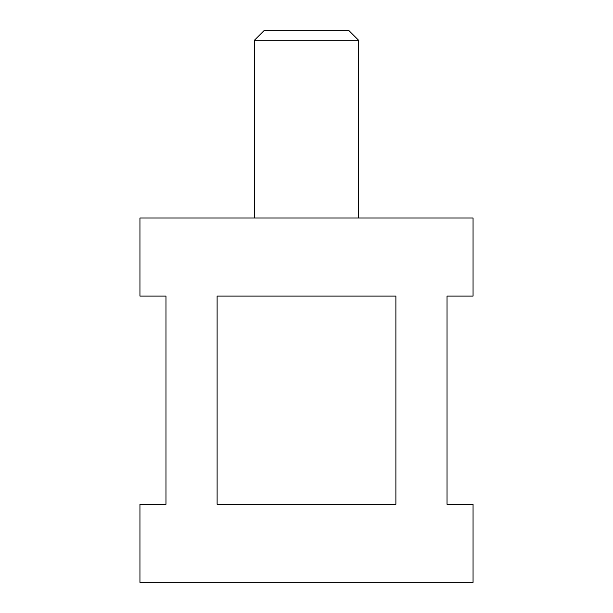 <?xml version="1.0" encoding="UTF-8"?>
<svg xmlns="http://www.w3.org/2000/svg" width="613" height="613" viewBox="0 0 613 613"><rect width="100%" height="100%" fill="white"/><g stroke="black" fill="none" stroke-linecap="round" stroke-linejoin="round"><path stroke-width="0.92" d="M254.456 40.228L264.027 30.65L348.973 30.65L358.544 40.228L254.456 40.228L254.456 218.021M217.109 504.277L217.109 296.094L395.891 296.094L395.891 504.277L217.109 504.277M139.948 582.35L473.052 582.35L473.052 504.277L447.03 504.277L447.03 296.094L473.052 296.094L473.052 218.021L139.948 218.021L139.948 296.094L165.97 296.094L165.97 504.277L139.948 504.277L139.948 582.35M358.544 218.021L358.544 40.228"/></g></svg>
